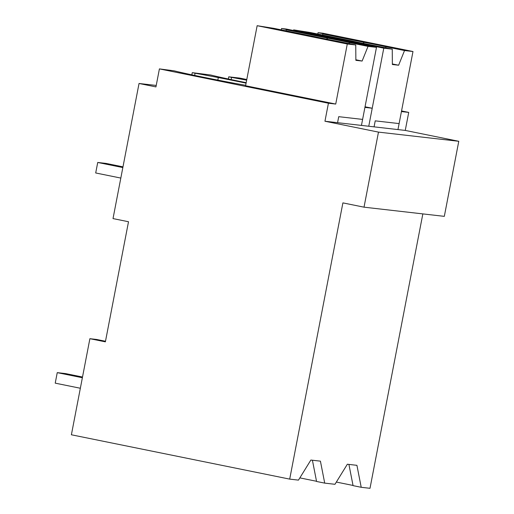 <?xml version="1.0" encoding="UTF-8"?>
<svg xmlns="http://www.w3.org/2000/svg" width="514" height="514" viewBox="0 0 514 514"><rect width="100%" height="100%" fill="white"/><g stroke="black" fill="none" stroke-linecap="round" stroke-linejoin="round"><path stroke-width="0.77" d="M422.842 213.901L370.003 488.3L361.214 487.298L356.922 465.324L347.355 464.232L334.967 484.297L324.713 483.121L320.421 461.148L310.854 460.056L298.467 480.121L289.697 479.119L71.388 434.78L89.892 338.694L105.383 341.842L128.513 221.74L113.016 218.591L139.037 83.48L155.941 86.911L159.411 68.895L328.42 103.224L324.951 121.24L378.477 132.111L364.021 207.174L444.321 216.355L458.777 141.292L378.477 132.111M458.777 141.292L405.257 130.421L408.726 112.405L401.543 110.947M246.784 79.516L239.71 78.077L228.762 76.824L228.338 79.002M364.021 207.174L342.896 202.882L289.697 479.119M361.214 487.298L353.067 485.64L348.916 464.412M336.349 482.061L353.028 485.447M156.224 85.44L139.037 83.48M408.726 112.405L401.428 111.57L397.958 129.586L324.951 121.24M228.762 76.824L231.576 77.396L231.152 79.593M246.656 80.178A55.416 1.542 10.9 0 0 231.576 77.396M405.257 130.421L397.958 129.586M324.713 483.121L316.566 481.47L312.416 460.236M299.848 477.885L316.528 481.277M191.838 74.826L192.262 72.654L210.721 75.012A55.416 1.542 10.9 0 0 225.485 78.385A55.441 1.548 10.9 0 0 246.174 82.67M361.451 125.416L364.921 107.4L372.226 108.236L368.756 126.251L383.785 48.181L293.648 29.87L293.526 30.499M372.226 108.236L365.043 106.777M192.262 72.654L195.076 73.226L194.652 75.423M246.077 83.159A55.441 1.548 10.9 0 0 218.315 77.569A55.416 1.542 10.9 0 0 195.076 73.226M335.726 104.059L347.284 44.011L257.148 25.7L245.583 85.748L335.726 104.059L328.42 103.224M245.66 85.35L244.638 85.144A55.441 1.548 10.9 0 1 188.985 74.215A55.416 1.542 10.9 0 1 174.22 70.842L159.411 68.895M89.892 338.694L96.574 339.458L105.492 341.27M374.076 126.855L375.226 120.854L399.115 123.585L412.986 51.522L404.524 50.552L398.626 65.22L392.368 64.507L392.246 49.151L373.337 45.309A21.415 0.598 10.9 0 1 352 40.972L310.559 32.555L293.648 29.87M392.246 49.151L383.785 48.181M412.986 51.522L322.85 33.211L318.05 32.665L317.787 34.027M318.05 32.665L326.499 34.38L322.837 33.963L322.432 34.971M404.524 50.552L385.622 46.71A21.415 0.598 10.9 0 0 364.278 42.379L322.837 33.963M385.622 46.71L386.033 47.886M398.626 65.22L392.362 63.954M364.278 42.379L362.942 43.298M337.569 122.685L338.726 116.678L362.608 119.409L376.486 47.346L368.024 46.382L362.126 61.05L355.868 60.331L355.746 44.975L336.837 41.133A21.415 0.598 10.9 0 1 315.5 36.802L274.058 28.386L257.148 25.7M355.746 44.975L347.284 44.011M376.486 47.346L286.349 29.041L281.55 28.488L281.286 29.851M281.55 28.488L289.999 30.204L286.337 29.786L285.932 30.795M368.024 46.382L349.115 42.54A21.415 0.598 10.9 0 0 327.778 38.203L286.337 29.786M349.115 42.54L349.533 43.716M362.126 61.05L355.861 59.778M327.778 38.203L326.441 39.128M80.345 388.25L55.223 383.148L57.247 372.637L65.593 373.594L82.51 377.025M57.247 372.637L82.368 377.739M122.981 166.851L106.064 163.413L97.724 162.463L95.7 172.967L120.822 178.069M97.724 162.463L122.846 167.564M217.827 80.107L218.315 77.569"/></g></svg>
